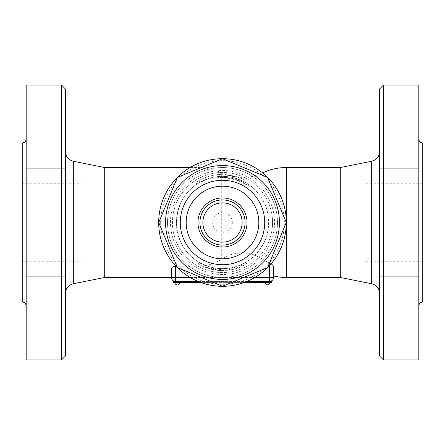 <?xml version="1.0" encoding="UTF-8"?>
<svg xmlns="http://www.w3.org/2000/svg" width="445" height="445" viewBox="0 0 445 445"><rect width="100%" height="100%" fill="white"/><g stroke="black" fill="none" stroke-linecap="round" stroke-linejoin="round"><path stroke-width="0.33" stroke-dasharray="2.23 1.67" d="M222.5 268.635A46.135 46.135 0 0 0 268.124 215.647A46.135 46.135 0 0 0 208.95 178.401A46.135 46.135 0 0 0 222.5 268.635M160.656 222.5A61.844 61.844 0 0 0 253.422 276.056A61.844 61.844 0 0 0 253.422 168.944A61.844 61.844 0 0 0 160.656 222.5M175.992 266.177L197.958 266.177A43.677 43.677 0 0 0 205.735 265.481A46.135 46.135 0 0 0 254.907 255.335L262.967 259.424A43.677 43.677 0 0 0 269.62 262.867L271.183 263.74M205.735 265.481L197.958 261.565C184.77 253.366 177.572 240.445 176.365 222.812C177.366 204.911 184.569 191.784 197.958 183.435L208.95 178.401A46.135 46.135 0 0 0 196.874 184.135A46.135 46.135 0 0 1 217.894 176.593A46.135 46.135 0 0 0 208.95 178.401A46.135 46.135 0 0 1 253.077 187.951C257.154 191.595 260.453 195.722 262.967 200.345C270.338 211.709 270.338 233.291 262.967 244.655L254.907 255.335M217.894 176.593L219.869 176.437A46.135 46.135 0 0 1 234.081 177.839L243.593 181.471L234.081 177.839A46.135 46.135 0 0 0 219.869 176.437L217.894 176.593L217.694 174.64C209.745 175.469 202.442 178.089 195.783 182.506L198.798 180.648L195.783 182.506C202.442 178.089 209.751 175.469 217.694 174.64L219.758 174.479L234.576 175.942L244.494 179.724L234.576 175.942L219.758 174.479L217.694 174.64L217.894 176.593M196.874 184.135L199.766 182.355L196.874 184.135L195.783 182.506L196.874 184.135M215.714 268.135L220.598 268.596A46.135 46.135 0 0 0 227.846 268.324C230.36 267.985 230.36 267.985 227.846 268.324C230.36 267.985 230.36 267.985 227.846 268.324A46.135 46.135 0 0 1 219.619 268.546L215.714 268.135L215.424 270.076L219.491 270.504L215.424 270.076L215.714 268.135M200.812 263.223C198.598 261.988 198.598 261.988 200.812 263.223C198.598 261.988 198.598 261.988 200.812 263.223A46.135 46.135 0 0 0 211.798 267.378C214.273 267.923 214.273 267.923 211.798 267.378C214.273 267.923 214.273 267.923 211.798 267.378A46.135 46.135 0 0 1 208.026 266.305L204.355 264.92A46.135 46.135 0 0 1 200.812 263.223L199.888 264.953C197.58 263.674 197.58 263.674 199.888 264.953C197.58 263.674 197.58 263.674 199.888 264.953L211.347 269.286L203.582 266.722L199.888 264.953L200.812 263.223M229.347 268.124L229.436 270.098L234.949 268.958L241.885 266.522L246.897 263.952L245.901 262.261L241.095 264.725L234.443 267.067L229.347 268.124L238.642 265.721L245.729 262.361L246.719 264.057L239.327 267.562L233.252 269.381L229.642 270.065L229.347 268.124M158.693 222.5A63.807 63.807 0 0 1 254.401 167.242A63.807 63.807 0 0 1 254.401 277.758A63.807 63.807 0 0 1 158.693 222.5M258.818 222.5A36.318 36.318 0 0 1 204.338 253.956A36.318 36.318 0 0 1 204.338 191.044A36.318 36.318 0 0 1 258.818 222.5M272.562 222.5A50.062 50.062 0 0 1 197.469 265.854A50.062 50.062 0 0 1 197.469 179.146A50.062 50.062 0 0 1 272.562 222.5A50.062 50.062 0 0 1 197.469 265.854A50.062 50.062 0 0 1 197.469 179.146A50.062 50.062 0 0 1 272.562 222.5M277.469 222.5A54.969 54.969 0 0 1 195.016 270.104A54.969 54.969 0 0 1 195.016 174.896A54.969 54.969 0 0 1 277.469 222.5A54.969 54.969 0 0 1 195.016 270.104A54.969 54.969 0 0 1 195.016 174.896A54.969 54.969 0 0 1 277.469 222.5M199.766 182.355L198.798 180.648M219.869 176.437L219.758 174.479L219.869 176.437M234.081 177.839L234.576 175.942L234.081 177.839M243.593 181.471L244.494 179.724M211.347 269.286C213.923 269.854 213.923 269.854 211.347 269.286C213.923 269.854 213.923 269.854 211.347 269.286L211.798 267.378L211.347 269.286M204.355 264.92L203.582 266.722L204.355 264.92M208.026 266.305L207.409 268.168L208.026 266.305M219.619 268.546L219.491 270.504L228.074 270.276C230.694 269.92 230.694 269.92 228.074 270.276C230.694 269.92 230.694 269.92 228.074 270.276L219.491 270.504L219.619 268.546L219.491 270.504M269.62 282.38L269.62 281.396L271.584 281.396L271.584 282.38L173.417 282.38L173.417 281.396L269.62 281.396L175.38 281.396A3.927 3.927 0 0 1 171.459 277.469L171.459 268.919C171.547 267.423 172.86 266.511 175.38 266.177L175.38 281.396A3.927 3.927 0 0 1 171.459 277.469L273.541 277.469M197.958 281.396L247.042 281.396M273.541 267.128C273.386 265.52 272.079 264.102 269.62 262.867L269.62 281.396L175.38 281.396L175.38 282.38M200.461 282.38L244.539 282.38M267.656 282.38L265.103 282.38L267.656 282.38M177.344 282.38L179.897 282.38L177.344 282.38M269.62 265.526L269.62 262.867A43.677 43.677 0 0 1 262.967 259.424C250.93 250.863 233.33 250.863 221.298 259.424A43.677 43.677 0 0 1 197.958 266.177L175.38 266.177M104.709 277.469L104.709 167.531M262.967 244.655L262.967 172.727C249.078 178.907 235.188 178.907 221.298 172.727L221.326 177.427A45.09 45.09 0 0 1 243.454 182.572L244.767 183.93L253.077 187.951A46.135 46.135 0 0 0 208.95 178.401L216.62 177.816L220.069 178.033L221.298 177.583M221.298 259.424L221.298 172.727A54.969 54.969 0 0 0 197.958 167.531L197.958 183.435M221.326 177.427C228.558 177.071 235.933 178.784 243.454 182.572M65.443 222.5L65.443 151.628L65.443 222.5M65.443 89L65.443 356M65.443 168.271L65.443 130.969L65.443 168.271L65.443 130.969L65.443 168.271L26.177 168.271L26.177 130.969L26.177 168.271L26.177 130.969L26.177 168.271L65.443 168.271M65.443 276.729L65.443 314.031L65.443 276.729L65.443 314.031L65.443 276.729L26.177 276.729L26.177 314.031L26.177 276.729L26.177 314.031L26.177 276.729L65.443 276.729M61.516 359.927L61.516 85.073M26.177 359.927L26.177 85.073M26.177 222.5L26.177 139.062L26.177 222.5M22.25 142.99L22.25 302.01M22.25 222.5L22.25 261.766L22.25 222.5M81.146 222.5L81.146 183.234L81.146 222.5M262.967 173.172L262.967 200.345M340.291 277.469L340.291 167.531M379.557 222.5L379.557 151.628L379.557 222.5M379.557 356L379.557 89M379.557 168.271L379.557 130.969L379.557 168.271L379.557 149.62L379.557 168.271L418.823 168.271L418.823 130.969L418.823 168.271L418.823 130.969L418.823 168.271L379.557 168.271M379.557 149.62L379.557 130.969L379.557 149.62M379.557 276.729L379.557 314.031L379.557 276.729L379.557 295.38L379.557 276.729L418.823 276.729L418.823 314.031L418.823 276.729L418.823 314.031L418.823 276.729L379.557 276.729M379.557 295.38L379.557 314.031L379.557 295.38M383.484 85.073L383.484 359.927M418.823 85.073L418.823 359.927M418.823 222.5L418.823 305.938L418.823 222.5M422.75 302.01L422.75 142.99M418.823 130.969L379.557 130.969L418.823 130.969M418.823 314.031L379.557 314.031L418.823 314.031M422.75 222.5L422.75 183.234L422.75 222.5M363.854 222.5L363.854 183.234L363.854 222.5M186.182 222.5A36.318 36.318 0 0 0 240.662 253.956A36.318 36.318 0 0 0 240.662 191.044A36.318 36.318 0 0 0 186.182 222.5M197.958 261.565L197.958 222.5A24.542 24.542 0 0 0 234.771 243.754A24.542 24.542 0 0 0 234.771 201.246A24.542 24.542 0 0 0 197.958 222.5L197.958 167.531L190.104 167.531M199.922 222.5A22.578 22.578 0 0 0 233.786 242.052A22.578 22.578 0 0 0 233.786 202.948A22.578 22.578 0 0 0 199.922 222.5M222.5 274.526A52.026 52.026 0 0 1 177.444 196.49A52.026 52.026 0 0 1 267.556 196.49A52.026 52.026 0 0 1 222.5 274.526M232.813 267.467L233.252 269.381M234.443 267.067L234.949 268.958M241.095 264.725L241.885 266.522M242.614 264.019L243.471 265.787M238.642 265.721L239.327 267.562M236.979 266.305L237.591 268.168M227.846 268.324L228.074 270.276L227.846 268.324M220.598 268.596L220.514 270.56M254.896 277.469L190.104 277.469M216.62 177.816A45.067 45.067 0 0 1 247.826 185.22M73.33 161.257L73.33 283.743M286.307 277.469L286.307 167.531M371.67 283.743L371.67 161.257M232.318 222.5A9.818 9.818 0 0 0 217.594 214.001A9.818 9.818 0 0 0 217.594 230.999A9.818 9.818 0 0 0 232.318 222.5M198.103 263.952L199.099 262.261M213.344 269.72L213.717 267.795M229.792 268.057L230.104 269.993M220.069 178.033C228.875 177.605 237.107 179.569 244.767 183.93M65.443 130.969L26.177 130.969L65.443 130.969M65.443 314.031L26.177 314.031L65.443 314.031M22.25 261.766L81.146 261.766M22.25 183.234L81.146 183.234M422.75 183.234L363.854 183.234M422.75 261.766L363.854 261.766"/><path stroke-width="0.67" d="M158.693 222.5A63.807 63.807 0 0 1 254.401 167.242A63.807 63.807 0 0 1 254.401 277.758A63.807 63.807 0 0 1 158.693 222.5M267.579 177.422L286.252 222.5L267.579 267.579L222.5 286.252L177.422 267.579L158.748 222.5L177.422 177.422L222.5 158.748L267.579 177.422L286.252 222.5L267.579 267.579L222.5 286.252L177.422 267.579L158.748 222.5L177.422 177.422L222.5 158.748L267.579 177.422M279.432 222.5A56.932 56.932 0 0 0 194.031 173.194A56.932 56.932 0 0 0 194.031 271.806A56.932 56.932 0 0 0 279.432 222.5M264.708 222.5A42.208 42.208 0 0 1 201.396 259.057A42.208 42.208 0 0 1 201.396 185.943A42.208 42.208 0 0 1 264.708 222.5M258.818 222.5A36.318 36.318 0 0 1 204.338 253.956A36.318 36.318 0 0 1 204.338 191.044A36.318 36.318 0 0 1 258.818 222.5A36.318 36.318 0 0 1 222.5 258.818A36.318 36.318 0 0 1 186.182 222.5A36.318 36.318 0 0 1 222.5 186.182A36.318 36.318 0 0 1 258.818 222.5M171.464 268.769L171.459 268.919C171.547 267.423 172.86 266.511 175.38 266.177L175.992 266.177M271.183 263.74L272.824 265.326L273.541 267.095L273.541 277.469L273.541 267.128M269.62 265.526L269.62 281.396A3.927 3.927 0 0 0 273.541 277.469A3.927 3.927 0 0 1 269.62 281.396L269.62 282.38L271.584 282.38L271.584 281.396L247.042 281.396M171.459 268.919L171.459 277.469A3.927 3.927 0 0 0 175.38 281.396L173.417 281.396L173.417 282.38L200.461 282.38M190.104 277.469L171.459 277.469A3.927 3.927 0 0 0 175.38 281.396L197.958 281.396M244.539 282.38L269.62 282.38M190.104 167.531L104.709 167.531L104.709 277.469L171.459 277.469M65.443 222.5L65.443 89L61.516 85.073L61.516 359.927L65.443 356L65.443 222.5M61.516 85.073L26.177 85.073L26.177 359.927L61.516 359.927M26.177 305.938C25.938 303.557 24.631 302.25 22.25 302.01L22.25 142.99C24.631 142.75 25.938 141.443 26.177 139.062M262.622 172.888L262.967 172.727L262.967 173.172M273.541 275.967A54.969 54.969 0 0 0 286.307 277.469L286.307 167.531L340.291 167.531L340.291 277.469L371.67 283.743C376.576 285.084 379.207 288.293 379.557 293.372M379.557 222.5L379.557 356L383.484 359.927L383.484 85.073L379.557 89L379.557 222.5M383.484 359.927L418.823 359.927L418.823 85.073L383.484 85.073M418.823 139.062C419.062 141.443 420.369 142.75 422.75 142.99L422.75 302.01C420.369 302.25 419.062 303.557 418.823 305.938M197.958 222.5A24.542 24.542 0 0 0 234.771 243.754A24.542 24.542 0 0 0 234.771 201.246A24.542 24.542 0 0 0 197.958 222.5M199.922 222.5A22.578 22.578 0 0 0 233.786 242.052A22.578 22.578 0 0 0 233.786 202.948A22.578 22.578 0 0 0 199.922 222.5A22.578 22.578 0 0 0 233.786 242.052A22.578 22.578 0 0 0 233.786 202.948A22.578 22.578 0 0 0 199.922 222.5M175.38 282.38L175.38 266.177M269.62 281.396A3.927 3.927 0 0 0 273.541 277.469L254.896 277.469M104.709 277.469L73.33 283.743L73.33 161.257C68.424 159.916 65.793 156.707 65.443 151.628M340.291 167.531L371.67 161.257L371.67 283.743M202.87 222.5A19.63 19.63 0 0 0 232.318 239.505A19.63 19.63 0 0 0 232.318 205.495A19.63 19.63 0 0 0 202.87 222.5M270.204 282.38C268.507 285.673 266.805 285.673 265.103 282.38M174.796 282.38A2.553 2.553 0 0 0 177.344 284.934A2.553 2.553 0 0 0 179.897 282.38M104.709 167.531L73.33 161.257M73.33 283.743C68.424 285.084 65.793 288.293 65.443 293.372M286.307 167.531A54.969 54.969 0 0 0 262.967 172.727M286.307 277.469L340.291 277.469M371.67 161.257C376.576 159.916 379.207 156.707 379.557 151.628M242.13 222.5A19.63 19.63 0 0 0 212.682 205.495A19.63 19.63 0 0 0 212.682 239.505A19.63 19.63 0 0 0 242.13 222.5"/></g></svg>
